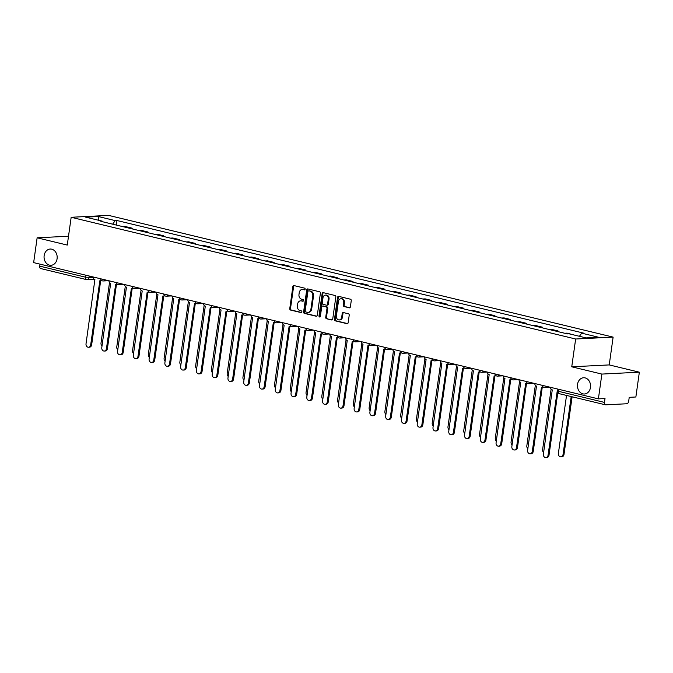 <?xml version="1.0" encoding="UTF-8"?>
<svg xmlns="http://www.w3.org/2000/svg" width="673" height="673" viewBox="0 0 673 673"><rect width="100%" height="100%" fill="white"/><g stroke="black" fill="none" stroke-linecap="round" stroke-linejoin="round"><path stroke-width="1.01" d="M305.138 289.163A0.875 0.707 -92.9 0 0 304.566 288.137L294.025 285.596A1.245 1.01 -92.9 0 0 292.856 286.58L289.76 308.604A1.245 1.01 -92.9 0 0 290.585 310.068L301.125 312.609A0.875 0.707 -92.9 0 0 301.369 310.901L300.007 310.564A3.988 3.222 -92.9 0 1 297.373 305.887L297.634 304.053A3.988 3.222 -92.9 0 1 300.612 300.831A3.988 3.222 -92.9 0 1 301.361 300.898L302.724 301.235A0.875 0.707 -92.9 0 0 302.968 299.519L301.605 299.191A3.988 3.222 -92.9 0 1 298.98 294.505L299.233 292.671A3.988 3.222 -92.9 0 1 302.211 289.449A3.988 3.222 -92.9 0 1 302.959 289.525L304.322 289.853A0.875 0.707 -92.9 0 0 305.138 289.163M577.543 384.317A8.135 6.562 -92.9 0 0 584.425 393.999A8.135 6.562 -92.9 0 0 590.482 387.438A8.135 6.562 -92.9 0 0 583.609 377.755A8.135 6.562 -92.9 0 0 577.543 384.317M44.149 255.605A8.135 6.562 -92.9 0 0 51.022 265.288A8.135 6.562 -92.9 0 0 57.087 258.726A8.135 6.562 -92.9 0 0 50.206 249.044A8.135 6.562 -92.9 0 0 44.149 255.605M349.228 307.83A1.245 1.01 -92.9 0 0 350.389 306.854L351.256 300.671A1.245 1.01 -92.9 0 0 350.44 299.207L338.729 296.381A1.245 1.01 -92.9 0 0 337.56 297.365L334.464 319.389A1.245 1.01 -92.9 0 0 335.289 320.853L346.999 323.679A1.245 1.01 -92.9 0 0 348.16 322.695L349.211 315.233A1.245 1.01 -92.9 0 0 348.387 313.769L343.381 312.558A1.245 1.01 -92.9 0 0 342.212 313.542L341.691 317.244A3.34 2.692 -92.9 0 1 339.209 319.936A3.34 2.692 -92.9 0 1 336.382 315.965L338.426 301.462A3.34 2.692 -92.9 0 1 340.908 298.77A3.34 2.692 -92.9 0 1 343.735 302.749L343.39 305.163A1.245 1.01 -92.9 0 0 344.214 306.627L349.691 307.813M575.651 339.007L571.747 366.802L601.872 374.079L598.39 398.879L33.65 262.613L37.133 237.805L67.266 245.073L71.17 217.278L575.651 339.007L613.128 337.123L108.647 215.394L71.17 217.278M320.398 293.226A1.245 1.01 -92.9 0 0 319.574 291.762L307.864 288.936A1.245 1.01 -92.9 0 0 306.703 289.92L303.607 311.944A1.245 1.01 -92.9 0 0 304.423 313.408L316.133 316.234A1.245 1.01 -92.9 0 0 317.303 315.25L320.398 293.226M323.292 292.662L335.003 295.489A1.245 1.01 -92.9 0 1 335.827 296.944L332.731 318.968A1.245 1.01 -92.9 0 1 331.57 319.953L326.556 318.75A1.245 1.01 -92.9 0 1 325.732 317.286L326.994 308.352A1.245 1.01 -92.9 0 0 326.169 306.888L322.847 306.089A1.245 1.01 -92.9 0 0 321.677 307.073L320.373 316.369A0.875 0.707 -92.9 0 1 318.985 316.032L322.131 293.647A1.245 1.01 -92.9 0 1 323.292 292.662M601.872 374.079L639.35 372.186L635.867 396.994L629.23 397.331L628.691 401.192A2.541 1.464 103.6 0 1 626.841 403.758L605.624 404.826A2.541 1.464 103.6 0 1 605.38 404.801L559.583 393.755A2.541 1.464 -76.4 0 1 558.683 391.358L604.48 402.412A2.541 1.464 103.6 0 0 605.38 404.801M639.35 372.186L609.225 364.917L613.128 337.123M598.39 398.879L605.019 398.542L604.48 402.412M40.885 268.561A2.541 1.464 -76.4 0 1 40.641 268.535A2.541 1.464 -76.4 0 1 39.741 266.138L85.538 277.192L93.219 277.394M40.018 264.153L39.741 266.138M68.503 236.231L37.133 237.805M129.796 228.315A5.847 3.357 -76.4 0 1 129.914 228.307L123.243 226.692A5.847 3.357 103.6 0 0 123.125 226.7M123.243 226.692L125.523 226.582L132.202 228.189L132.101 228.87M129.914 228.307L132.202 228.189M147.875 232.673L147.967 231.992L141.296 230.385L139.017 230.503A5.847 3.357 103.6 0 0 138.89 230.511M145.57 232.118A5.847 3.357 -76.4 0 1 145.688 232.109L147.967 231.992M163.648 236.484L163.741 235.802L157.07 234.187L154.782 234.305A5.847 3.357 103.6 0 0 154.664 234.313M161.335 235.92A5.847 3.357 -76.4 0 1 161.453 235.912L163.741 235.802M179.422 240.286L179.514 239.605L172.843 237.998L170.555 238.107A5.847 3.357 103.6 0 0 170.437 238.116M177.108 239.731A5.847 3.357 -76.4 0 1 177.226 239.723L179.514 239.605M195.187 244.089L195.288 243.407L188.617 241.8L186.328 241.918A5.847 3.357 103.6 0 0 186.211 241.927M192.882 243.533A5.847 3.357 -76.4 0 1 193 243.525L195.288 243.407M210.96 247.9L211.053 247.218L204.382 245.603L202.102 245.721A5.847 3.357 103.6 0 0 201.976 245.729M208.655 247.344A5.847 3.357 -76.4 0 1 208.773 247.328L211.053 247.218M226.734 251.702L226.826 251.021L220.155 249.414L217.867 249.523A5.847 3.357 103.6 0 0 217.749 249.54M224.42 251.147A5.847 3.357 -76.4 0 1 224.538 251.138L226.826 251.021M242.507 255.504L242.6 254.823L235.929 253.216L233.64 253.334A5.847 3.357 103.6 0 0 233.523 253.342M240.194 254.949A5.847 3.357 -76.4 0 1 240.311 254.941L242.6 254.823M258.272 259.315L258.373 258.634L251.702 257.019L249.414 257.136A5.847 3.357 103.6 0 0 249.296 257.145M255.967 258.76A5.847 3.357 -76.4 0 1 256.085 258.752L258.373 258.634M274.046 263.118L274.147 262.436L267.467 260.83L265.187 260.947A5.847 3.357 103.6 0 0 265.069 260.956M271.741 262.563A5.847 3.357 -76.4 0 1 271.858 262.554L274.147 262.436M289.819 266.929L289.912 266.247L283.24 264.632L280.952 264.75A5.847 3.357 103.6 0 0 280.834 264.758M287.506 266.365A5.847 3.357 -76.4 0 1 287.632 266.357L289.912 266.247M305.592 270.731L305.685 270.05L299.014 268.443L296.726 268.552A5.847 3.357 103.6 0 0 296.608 268.561M303.279 270.176A5.847 3.357 -76.4 0 1 303.397 270.167L305.685 270.05M321.358 274.534L321.458 273.852L314.787 272.245L312.499 272.363A5.847 3.357 103.6 0 0 312.381 272.372M319.052 273.978A5.847 3.357 -76.4 0 1 319.17 273.97L321.458 273.852M337.131 278.344L337.232 277.663L330.552 276.048L328.273 276.166A5.847 3.357 103.6 0 0 328.155 276.174M334.826 277.781A5.847 3.357 -76.4 0 1 334.944 277.772L337.232 277.663M352.904 282.147L352.997 281.465L346.326 279.859L344.038 279.968A5.847 3.357 103.6 0 0 343.92 279.976M350.599 281.592A5.847 3.357 -76.4 0 1 350.717 281.583L352.997 281.465M368.678 285.949L368.77 285.268L362.099 283.661L359.811 283.779A5.847 3.357 103.6 0 0 359.693 283.787M366.364 285.394A5.847 3.357 -76.4 0 1 366.482 285.386L368.77 285.268M384.443 289.76L384.544 289.079L377.873 287.464L375.584 287.581A5.847 3.357 103.6 0 0 375.467 287.59M382.138 289.205A5.847 3.357 -76.4 0 1 382.256 289.188L384.544 289.079M400.216 293.563L400.317 292.881L393.638 291.274L391.358 291.384A5.847 3.357 103.6 0 0 391.24 291.401M397.911 293.007A5.847 3.357 -76.4 0 1 398.029 292.999L400.317 292.881M415.99 297.373L416.082 296.692L409.411 295.077L407.123 295.195A5.847 3.357 103.6 0 0 407.005 295.203M413.685 296.81A5.847 3.357 -76.4 0 1 413.802 296.801L416.082 296.692M431.763 301.176L431.856 300.495L425.185 298.888L422.896 298.997A5.847 3.357 103.6 0 0 422.779 299.005M429.45 300.621A5.847 3.357 -76.4 0 1 429.567 300.612L431.856 300.495M447.537 304.978L447.629 304.297L440.958 302.69L438.67 302.808A5.847 3.357 103.6 0 0 438.552 302.816M445.223 304.423A5.847 3.357 -76.4 0 1 445.341 304.415L447.629 304.297M463.302 308.789L463.403 308.108L456.731 306.493L454.443 306.61A5.847 3.357 103.6 0 0 454.325 306.619M460.997 308.226A5.847 3.357 -76.4 0 1 461.114 308.217L463.403 308.108M479.075 312.592L479.168 311.91L472.496 310.303L470.217 310.413A5.847 3.357 103.6 0 0 470.09 310.421M476.77 312.036A5.847 3.357 -76.4 0 1 476.888 312.028L479.168 311.91M494.848 316.394L494.941 315.713L488.27 314.106L485.982 314.224A5.847 3.357 103.6 0 0 485.864 314.232M492.535 315.839A5.847 3.357 -76.4 0 1 492.653 315.83L494.941 315.713M510.622 320.205L510.714 319.524L504.043 317.908L501.755 318.026A5.847 3.357 103.6 0 0 501.637 318.035M508.308 319.65A5.847 3.357 -76.4 0 1 508.426 319.633L510.714 319.524M526.387 324.007L526.488 323.326L519.817 321.719L517.529 321.829A5.847 3.357 103.6 0 0 517.411 321.837M524.082 323.452A5.847 3.357 -76.4 0 1 524.2 323.444L526.488 323.326M542.16 327.81L542.253 327.128L535.582 325.522L533.302 325.639A5.847 3.357 103.6 0 0 533.184 325.648M539.855 327.255A5.847 3.357 -76.4 0 1 539.973 327.246L542.253 327.128M557.934 331.621L558.026 330.939L551.355 329.324L549.067 329.442A5.847 3.357 103.6 0 0 548.949 329.45M555.62 331.066A5.847 3.357 -76.4 0 1 555.747 331.057L558.026 330.939M573.775 334.927L567.129 333.135L564.84 333.244A5.847 3.357 103.6 0 0 564.723 333.261M573.144 334.775L573.8 334.742M102.893 221.821L102.616 221.24L85.631 217.143L98.224 216.513L115.209 220.609L112.643 224.176M579.428 336.29L581.682 333.16L583.441 333.076L116.967 220.517L115.209 220.609M581.682 333.16L598.667 337.266L586.074 337.896L569.089 333.8L567.331 333.884L100.857 221.333L102.616 221.24M571.747 366.802L609.225 364.917M116.336 225.068L116.967 220.517M98.224 216.513L98.435 220.231M304.81 289.752L303.708 289.483A3.988 3.222 -92.9 0 0 302.959 289.415L302.211 289.449M300.612 300.831L301.361 300.797A3.988 3.222 -92.9 0 1 302.11 300.865L303.212 301.134M294.185 285.638A1.245 1.01 -92.9 0 0 293.605 286.547L290.509 308.562A1.245 1.01 -92.9 0 0 291.333 310.026L301.613 312.508M308.024 288.978A1.245 1.01 -92.9 0 0 307.452 289.886L304.356 311.902A1.245 1.01 -92.9 0 0 305.172 313.366L316.722 316.159M308.714 290.913A0.875 0.707 -92.9 0 0 307.898 291.602L305.18 310.934A0.875 0.707 -92.9 0 0 305.761 311.952L307.199 312.306A3.988 3.222 -92.9 0 0 307.948 312.373A3.988 3.222 -92.9 0 0 310.926 309.151L312.777 295.943A3.988 3.222 -92.9 0 0 310.152 291.258L309.462 290.879A0.875 0.707 -92.9 0 0 309.143 290.887M307.948 312.373L308.697 312.339A3.988 3.222 -92.9 0 0 311.675 309.117L310.926 309.151M309.462 290.879L310.901 291.224A3.988 3.222 -92.9 0 1 313.525 295.901L311.675 309.117M332.151 319.877L326.556 318.75M323.133 306.072A1.245 1.01 -92.9 0 1 323.595 306.047L326.918 306.854A1.245 1.01 -92.9 0 1 327.743 308.31L326.481 317.244A1.245 1.01 -92.9 0 0 327.305 318.708M323.461 292.696A1.245 1.01 -92.9 0 0 322.88 293.605L319.734 315.999A0.875 0.707 -92.9 0 0 320.096 316.924M328.289 299.081A3.34 2.692 -92.9 0 0 325.471 295.111A3.34 2.692 -92.9 0 0 322.981 297.803L322.266 302.909A1.245 1.01 -92.9 0 0 323.082 304.373L326.413 305.172A1.245 1.01 -92.9 0 0 327.574 304.188L328.289 299.081L329.038 299.048A3.34 2.692 -92.9 0 0 326.22 295.077L325.471 295.111M327.162 305.138A1.245 1.01 -92.9 0 0 328.323 304.154L327.574 304.188M329.038 299.048L328.323 304.154M340.908 298.77L341.657 298.736A3.34 2.692 -92.9 0 1 344.483 302.707L344.139 305.121A1.245 1.01 -92.9 0 0 344.963 306.585L349.809 307.754M339.209 319.936L339.958 319.894A3.34 2.692 -92.9 0 0 342.448 317.21L341.691 317.244M343.541 312.6A1.245 1.01 -92.9 0 0 342.961 313.509L342.448 317.21M338.889 296.423A1.245 1.01 -92.9 0 0 338.309 297.331L335.213 319.355A1.245 1.01 -92.9 0 0 336.037 320.819L347.588 323.604M109.514 282.534L101.017 343.011A2.919 2.356 -92.9 0 0 102.018 345.956M93.194 276.982A2.541 2.053 -92.9 0 0 94.893 279.539L86.026 343.768A2.919 2.356 -92.9 0 0 88.5 347.243A2.919 2.356 -92.9 0 0 90.678 344.887L99.848 280.734A2.541 2.053 -92.9 0 0 100.327 280.776A2.541 2.053 -92.9 0 0 101.438 280.296M101.85 280.607A2.541 2.053 87.1 0 1 101.303 280.725L100.327 280.776M100.656 280.759L91.646 344.837A2.919 2.356 87.1 0 1 89.467 347.192L88.5 347.243M125.287 286.345L116.782 346.814A2.919 2.356 -92.9 0 0 117.792 349.767M141.052 290.147L132.556 350.625A2.919 2.356 -92.9 0 0 133.565 353.569M108.967 280.784A2.541 2.053 -92.9 0 0 110.666 283.341L101.791 347.571A2.919 2.356 -92.9 0 0 104.265 351.054A2.919 2.356 -92.9 0 0 106.443 348.69L115.621 284.536A2.541 2.053 -92.9 0 0 116.101 284.586A2.541 2.053 -92.9 0 0 117.211 284.107M117.615 284.41A2.541 2.053 87.1 0 1 117.068 284.536L116.101 284.586M116.429 284.57L107.419 348.639A2.919 2.356 87.1 0 1 105.24 351.003L104.265 351.054M124.732 284.586A2.541 2.053 -92.9 0 0 126.44 287.144L117.565 351.373A2.919 2.356 -92.9 0 0 120.038 354.856A2.919 2.356 -92.9 0 0 122.217 352.501L131.386 288.347A2.541 2.053 -92.9 0 0 131.866 288.389A2.541 2.053 -92.9 0 0 132.976 287.909M133.389 288.221A2.541 2.053 87.1 0 1 132.842 288.338L131.866 288.389M132.194 288.372L123.193 352.45A2.919 2.356 87.1 0 1 121.014 354.806L120.038 354.856M156.826 293.958L148.329 354.427A2.919 2.356 -92.9 0 0 149.339 357.371M172.599 297.76L164.103 358.229A2.919 2.356 -92.9 0 0 165.104 361.182M188.373 301.563L179.868 362.04A2.919 2.356 -92.9 0 0 180.877 364.985M140.506 288.397A2.541 2.053 -92.9 0 0 142.205 290.955L133.338 355.184A2.919 2.356 -92.9 0 0 135.811 358.659A2.919 2.356 -92.9 0 0 137.99 356.303L147.16 292.149A2.541 2.053 -92.9 0 0 147.639 292.191A2.541 2.053 -92.9 0 0 148.75 291.712M149.162 292.023A2.541 2.053 87.1 0 1 148.615 292.141L147.639 292.191M147.967 292.175L138.966 356.253A2.919 2.356 87.1 0 1 136.787 358.608L135.811 358.659M156.279 292.2A2.541 2.053 -92.9 0 0 157.978 294.757L149.112 358.987A2.919 2.356 -92.9 0 0 151.585 362.469A2.919 2.356 -92.9 0 0 153.764 360.105L162.933 295.952A2.541 2.053 -92.9 0 0 163.413 296.002A2.541 2.053 -92.9 0 0 164.523 295.523M164.935 295.826A2.541 2.053 87.1 0 1 164.389 295.952L163.413 296.002M163.741 295.985L154.731 360.063A2.919 2.356 87.1 0 1 152.552 362.419L151.585 362.469M172.052 296.011A2.541 2.053 -92.9 0 0 173.752 298.568L164.885 362.789A2.919 2.356 -92.9 0 0 167.35 366.272A2.919 2.356 -92.9 0 0 169.529 363.916L178.707 299.763A2.541 2.053 -92.9 0 0 179.186 299.805A2.541 2.053 -92.9 0 0 180.297 299.325M180.701 299.636A2.541 2.053 87.1 0 1 180.154 299.754L179.186 299.805M179.514 299.788L170.505 363.866A2.919 2.356 87.1 0 1 168.326 366.221L167.35 366.272M187.817 299.813A2.541 2.053 -92.9 0 0 189.525 302.37L180.65 366.6A2.919 2.356 -92.9 0 0 183.123 370.074A2.919 2.356 -92.9 0 0 185.302 367.719L194.48 303.565A2.541 2.053 -92.9 0 0 194.951 303.607A2.541 2.053 -92.9 0 0 196.062 303.128M196.474 303.439A2.541 2.053 87.1 0 1 195.927 303.565L194.951 303.607M195.279 303.59L186.278 367.668A2.919 2.356 87.1 0 1 184.099 370.032L183.123 370.074M203.591 303.616A2.541 2.053 -92.9 0 0 205.29 306.173L196.423 370.402A2.919 2.356 -92.9 0 0 198.897 373.885A2.919 2.356 -92.9 0 0 201.076 371.53L210.245 307.368A2.541 2.053 -92.9 0 0 210.725 307.418A2.541 2.053 -92.9 0 0 211.835 306.938M212.247 307.241A2.541 2.053 87.1 0 1 211.701 307.368L210.725 307.418M211.053 307.401L202.051 371.479A2.919 2.356 87.1 0 1 199.873 373.835L198.897 373.885M219.364 307.426A2.541 2.053 -92.9 0 0 221.064 309.984L212.197 374.205A2.919 2.356 -92.9 0 0 214.67 377.688A2.919 2.356 -92.9 0 0 216.849 375.332L226.019 311.178A2.541 2.053 -92.9 0 0 226.498 311.22A2.541 2.053 -92.9 0 0 227.609 310.741M228.021 311.052A2.541 2.053 87.1 0 1 227.474 311.17L226.498 311.22M226.826 311.204L217.816 375.282A2.919 2.356 87.1 0 1 215.646 377.637L214.67 377.688M235.138 311.229A2.541 2.053 -92.9 0 0 236.837 313.786L227.97 378.016A2.919 2.356 -92.9 0 0 230.435 381.49A2.919 2.356 -92.9 0 0 232.614 379.135L241.792 314.981A2.541 2.053 -92.9 0 0 242.272 315.023A2.541 2.053 -92.9 0 0 243.382 314.543M243.794 314.855A2.541 2.053 87.1 0 1 243.239 314.981L242.272 315.023M242.6 315.014L233.59 379.084A2.919 2.356 87.1 0 1 231.411 381.448L230.435 381.49M250.903 315.031A2.541 2.053 -92.9 0 0 252.611 317.589L243.735 381.818A2.919 2.356 -92.9 0 0 246.209 385.301A2.919 2.356 -92.9 0 0 248.387 382.945L257.566 318.783A2.541 2.053 -92.9 0 0 258.037 318.834A2.541 2.053 -92.9 0 0 259.147 318.354M259.559 318.666A2.541 2.053 87.1 0 1 259.012 318.783L258.037 318.834M258.365 318.817L249.363 382.895A2.919 2.356 87.1 0 1 247.184 385.25L246.209 385.301M266.676 318.842A2.541 2.053 -92.9 0 0 268.376 321.4L259.509 385.629A2.919 2.356 -92.9 0 0 261.982 389.103A2.919 2.356 -92.9 0 0 264.161 386.748L273.331 322.594A2.541 2.053 -92.9 0 0 273.81 322.636A2.541 2.053 -92.9 0 0 274.921 322.157M275.333 322.468A2.541 2.053 87.1 0 1 274.786 322.586L273.81 322.636M274.138 322.619L265.137 386.697A2.919 2.356 87.1 0 1 262.958 389.053L261.982 389.103M282.45 322.645A2.541 2.053 -92.9 0 0 284.149 325.202L275.282 389.431A2.919 2.356 -92.9 0 0 277.756 392.914A2.919 2.356 -92.9 0 0 279.934 390.55L289.104 326.397A2.541 2.053 -92.9 0 0 289.583 326.447A2.541 2.053 -92.9 0 0 290.694 325.968M291.106 326.27A2.541 2.053 87.1 0 1 290.559 326.397L289.583 326.447M289.912 326.43L280.91 390.508A2.919 2.356 87.1 0 1 278.731 392.864L277.756 392.914M298.223 326.447A2.541 2.053 -92.9 0 0 299.922 329.004L291.056 393.234A2.919 2.356 -92.9 0 0 293.529 396.717A2.919 2.356 -92.9 0 0 295.699 394.361L304.877 330.207A2.541 2.053 -92.9 0 0 305.357 330.25A2.541 2.053 -92.9 0 0 306.467 329.77M306.88 330.081A2.541 2.053 87.1 0 1 306.333 330.199L305.357 330.25M305.685 330.233L296.675 394.311A2.919 2.356 87.1 0 1 294.496 396.666L293.529 396.717M313.988 330.258A2.541 2.053 -92.9 0 0 315.696 332.815L306.821 397.045A2.919 2.356 -92.9 0 0 309.294 400.519A2.919 2.356 -92.9 0 0 311.473 398.164L320.651 334.01A2.541 2.053 -92.9 0 0 321.122 334.052A2.541 2.053 -92.9 0 0 322.232 333.572M322.645 333.884A2.541 2.053 87.1 0 1 322.098 334.001L321.122 334.052M321.458 334.035L312.449 398.113A2.919 2.356 87.1 0 1 310.27 400.477L309.294 400.519M329.762 334.06A2.541 2.053 -92.9 0 0 331.469 336.618L322.594 400.847A2.919 2.356 -92.9 0 0 325.067 404.33A2.919 2.356 -92.9 0 0 327.246 401.966L336.416 337.812A2.541 2.053 -92.9 0 0 336.895 337.863A2.541 2.053 -92.9 0 0 338.006 337.383M338.418 337.686A2.541 2.053 87.1 0 1 337.871 337.812L336.895 337.863M337.223 337.846L328.222 401.924A2.919 2.356 87.1 0 1 326.043 404.28L325.067 404.33M345.535 337.871A2.541 2.053 -92.9 0 0 347.234 340.429L338.368 404.65A2.919 2.356 -92.9 0 0 340.841 408.132A2.919 2.356 -92.9 0 0 343.02 405.777L352.189 341.623A2.541 2.053 -92.9 0 0 352.669 341.665A2.541 2.053 -92.9 0 0 353.779 341.186M354.191 341.497A2.541 2.053 87.1 0 1 353.645 341.615L352.669 341.665M352.997 341.648L343.996 405.726A2.919 2.356 87.1 0 1 341.817 408.082L340.841 408.132M361.308 341.674A2.541 2.053 -92.9 0 0 363.008 344.231L354.141 408.461A2.919 2.356 -92.9 0 0 356.614 411.935A2.919 2.356 -92.9 0 0 358.793 409.579L367.963 345.426A2.541 2.053 -92.9 0 0 368.442 345.468A2.541 2.053 -92.9 0 0 369.553 344.988M369.965 345.299A2.541 2.053 87.1 0 1 369.418 345.426L368.442 345.468M368.77 345.451L359.761 409.529A2.919 2.356 87.1 0 1 357.582 411.893L356.614 411.935M377.082 345.476A2.541 2.053 -92.9 0 0 378.781 348.034L369.906 412.263A2.919 2.356 -92.9 0 0 372.379 415.746A2.919 2.356 -92.9 0 0 374.558 413.39L383.736 349.228A2.541 2.053 -92.9 0 0 384.216 349.279A2.541 2.053 -92.9 0 0 385.318 348.799M385.73 349.102A2.541 2.053 87.1 0 1 385.183 349.228L384.216 349.279M384.544 349.262L375.534 413.34A2.919 2.356 87.1 0 1 373.355 415.695L372.379 415.746M392.847 349.287A2.541 2.053 -92.9 0 0 394.555 351.844L385.679 416.074A2.919 2.356 -92.9 0 0 388.153 419.548A2.919 2.356 -92.9 0 0 390.332 417.193L399.501 353.039A2.541 2.053 -92.9 0 0 399.981 353.081A2.541 2.053 -92.9 0 0 401.091 352.602M401.503 352.913A2.541 2.053 87.1 0 1 400.957 353.031L399.981 353.081M400.309 353.064L391.307 417.142A2.919 2.356 87.1 0 1 389.129 419.498L388.153 419.548M408.62 353.089A2.541 2.053 -92.9 0 0 410.32 355.647L401.453 419.876A2.919 2.356 -92.9 0 0 403.926 423.359A2.919 2.356 -92.9 0 0 406.105 420.995L415.275 356.841A2.541 2.053 -92.9 0 0 415.754 356.892A2.541 2.053 -92.9 0 0 416.865 356.412M417.277 356.715A2.541 2.053 87.1 0 1 416.73 356.841L415.754 356.892M416.082 356.875L407.081 420.945A2.919 2.356 87.1 0 1 404.902 423.309L403.926 423.359M424.394 356.892A2.541 2.053 -92.9 0 0 426.093 359.449L417.226 423.679A2.919 2.356 -92.9 0 0 419.7 427.162A2.919 2.356 -92.9 0 0 421.878 424.806L431.048 360.652A2.541 2.053 -92.9 0 0 431.528 360.694A2.541 2.053 -92.9 0 0 432.638 360.215M433.05 360.526A2.541 2.053 87.1 0 1 432.503 360.644L431.528 360.694M431.856 360.678L422.846 424.756A2.919 2.356 87.1 0 1 420.667 427.111L419.7 427.162M204.138 305.374L195.641 365.843A2.919 2.356 -92.9 0 0 196.651 368.796M219.911 309.176L211.415 369.645A2.919 2.356 -92.9 0 0 212.424 372.598M235.685 312.979L227.188 373.456A2.919 2.356 -92.9 0 0 228.197 376.4M251.458 316.79L242.953 377.259A2.919 2.356 -92.9 0 0 243.963 380.211M267.223 320.592L258.726 381.069A2.919 2.356 -92.9 0 0 259.736 384.014M282.997 324.403L274.5 384.872A2.919 2.356 -92.9 0 0 275.509 387.816M298.77 328.205L290.273 388.674A2.919 2.356 -92.9 0 0 291.283 391.627M314.543 332.008L306.047 392.485A2.919 2.356 -92.9 0 0 307.048 395.43M330.317 335.819L321.812 396.288A2.919 2.356 -92.9 0 0 322.821 399.232M346.082 339.621L337.585 400.09A2.919 2.356 -92.9 0 0 338.595 403.043M361.855 343.423L353.359 403.901A2.919 2.356 -92.9 0 0 354.368 406.845M377.629 347.234L369.132 407.703A2.919 2.356 -92.9 0 0 370.133 410.656M393.402 351.037L384.897 411.506A2.919 2.356 -92.9 0 0 385.907 414.459M409.167 354.839L400.671 415.317A2.919 2.356 -92.9 0 0 401.68 418.261M424.941 358.65L416.444 419.119A2.919 2.356 -92.9 0 0 417.453 422.072M440.714 362.453L432.217 422.93A2.919 2.356 -92.9 0 0 433.219 425.874M456.487 366.263L447.982 426.732A2.919 2.356 -92.9 0 0 448.992 429.677M472.253 370.066L463.756 430.535A2.919 2.356 -92.9 0 0 464.765 433.488M488.026 373.868L479.529 434.346A2.919 2.356 -92.9 0 0 480.539 437.29M503.799 377.679L495.303 438.148A2.919 2.356 -92.9 0 0 496.304 441.101M440.167 360.703A2.541 2.053 -92.9 0 0 441.867 363.26L433 427.49A2.919 2.356 -92.9 0 0 435.465 430.964A2.919 2.356 -92.9 0 0 437.643 428.608L446.822 364.455A2.541 2.053 -92.9 0 0 447.301 364.497A2.541 2.053 -92.9 0 0 448.411 364.017M448.815 364.329A2.541 2.053 87.1 0 1 448.268 364.446L447.301 364.497M447.629 364.48L438.619 428.558A2.919 2.356 87.1 0 1 436.44 430.913L435.465 430.964M455.932 364.505A2.541 2.053 -92.9 0 0 457.64 367.063L448.765 431.292A2.919 2.356 -92.9 0 0 451.238 434.775A2.919 2.356 -92.9 0 0 453.417 432.411L462.595 368.257A2.541 2.053 -92.9 0 0 463.066 368.308A2.541 2.053 -92.9 0 0 464.177 367.828M464.589 368.131A2.541 2.053 87.1 0 1 464.042 368.257L463.066 368.308M463.394 368.291L454.393 432.369A2.919 2.356 87.1 0 1 452.214 434.724L451.238 434.775M471.706 368.308A2.541 2.053 -92.9 0 0 473.405 370.873L464.538 435.095A2.919 2.356 -92.9 0 0 467.012 438.577A2.919 2.356 -92.9 0 0 469.19 436.222L478.36 372.068A2.541 2.053 -92.9 0 0 478.84 372.11A2.541 2.053 -92.9 0 0 479.95 371.631M480.362 371.942A2.541 2.053 87.1 0 1 479.815 372.06L478.84 372.11M479.168 372.093L470.166 436.171A2.919 2.356 87.1 0 1 467.987 438.527L467.012 438.577M487.479 372.119A2.541 2.053 -92.9 0 0 489.178 374.676L480.312 438.905A2.919 2.356 -92.9 0 0 482.785 442.38A2.919 2.356 -92.9 0 0 484.964 440.024L494.133 375.871A2.541 2.053 -92.9 0 0 494.613 375.913A2.541 2.053 -92.9 0 0 495.723 375.433M496.136 375.744A2.541 2.053 87.1 0 1 495.589 375.871L494.613 375.913M494.941 375.896L485.931 439.974A2.919 2.356 87.1 0 1 483.752 442.338L482.785 442.38M519.573 381.482L511.068 441.951A2.919 2.356 -92.9 0 0 512.077 444.903M503.253 375.921A2.541 2.053 -92.9 0 0 504.952 378.478L496.085 442.708A2.919 2.356 -92.9 0 0 498.55 446.191A2.919 2.356 -92.9 0 0 500.729 443.827L509.907 379.673A2.541 2.053 -92.9 0 0 510.386 379.723A2.541 2.053 -92.9 0 0 511.497 379.244M511.901 379.547A2.541 2.053 87.1 0 1 511.354 379.673L510.386 379.723M510.714 379.707L501.705 443.785A2.919 2.356 87.1 0 1 499.526 446.14L498.55 446.191M535.338 385.284L526.841 445.762A2.919 2.356 -92.9 0 0 527.851 448.706M519.018 379.732A2.541 2.053 -92.9 0 0 520.725 382.289L511.85 446.51A2.919 2.356 -92.9 0 0 514.323 449.993A2.919 2.356 -92.9 0 0 516.502 447.638L525.68 383.484A2.541 2.053 -92.9 0 0 526.151 383.526A2.541 2.053 -92.9 0 0 527.262 383.046M527.674 383.358A2.541 2.053 87.1 0 1 527.127 383.475L526.151 383.526M526.479 383.509L517.478 447.587A2.919 2.356 87.1 0 1 515.299 449.943L514.323 449.993M551.111 389.095L542.615 449.564A2.919 2.356 -92.9 0 0 543.624 452.517M534.791 383.534A2.541 2.053 -92.9 0 0 536.49 386.092L527.624 450.321A2.919 2.356 -92.9 0 0 530.097 453.795A2.919 2.356 -92.9 0 0 532.276 451.44L541.445 387.286A2.541 2.053 -92.9 0 0 541.925 387.328A2.541 2.053 -92.9 0 0 543.035 386.849M543.447 387.16A2.541 2.053 87.1 0 1 542.901 387.286L541.925 387.328M542.253 387.312L533.252 451.39A2.919 2.356 87.1 0 1 531.073 453.753L530.097 453.795M566.531 395.43L558.388 453.366A2.919 2.356 -92.9 0 0 560.861 456.849A2.919 2.356 -92.9 0 0 563.04 454.494L571.184 396.548M572.117 396.776L564.008 454.443A2.919 2.356 87.1 0 1 561.829 456.799L560.861 456.849M550.564 387.337A2.541 2.053 -92.9 0 0 552.264 389.894L543.397 454.124A2.919 2.356 -92.9 0 0 545.87 457.606A2.919 2.356 -92.9 0 0 548.049 455.251L557.219 391.089A2.541 2.053 -92.9 0 0 557.639 391.139M557.858 392.317L549.017 455.2A2.919 2.356 87.1 0 1 546.846 457.556L545.87 457.606M89.282 276.031L89.055 277.604A2.541 2.053 -92.9 0 1 87.162 279.657A2.541 2.053 -92.9 0 1 86.682 279.606A2.541 1.464 -76.4 0 1 86.438 279.589A2.541 1.464 -76.4 0 1 85.538 277.192L85.816 275.198M555.747 331.057L549.067 329.442M539.973 327.246L533.302 325.639M524.2 323.444L517.529 321.829M508.426 319.633L501.755 318.026M492.653 315.83L485.982 314.224M476.888 312.028L470.217 310.413M461.114 308.217L454.443 306.61M445.341 304.415L438.67 302.808M429.567 300.612L422.896 298.997M413.802 296.801L407.123 295.195M398.029 292.999L391.358 291.384M382.256 289.188L375.584 287.581M366.482 285.386L359.811 283.779M350.717 281.583L344.038 279.968M334.944 277.772L328.273 276.166M319.17 273.97L312.499 272.363M303.397 270.167L296.726 268.552M287.632 266.357L280.952 264.75M271.858 262.554L265.187 260.947M256.085 258.752L249.414 257.136M240.311 254.941L233.64 253.334M224.538 251.138L217.867 249.523M208.773 247.328L202.102 245.721M193 243.525L186.328 241.918M177.226 239.723L170.555 238.107M161.453 235.912L154.782 234.305M145.688 232.109L139.017 230.503M567.457 333.884L564.84 333.244M104.904 279.808A2.541 2.053 87.1 0 1 103.289 280.969A2.541 2.053 87.1 0 1 102.809 280.919M120.677 283.611A2.541 2.053 87.1 0 1 119.054 284.772A2.541 2.053 87.1 0 1 118.583 284.729M136.451 287.413A2.541 2.053 87.1 0 1 134.827 288.582A2.541 2.053 87.1 0 1 134.348 288.532M152.224 291.224A2.541 2.053 87.1 0 1 150.601 292.385A2.541 2.053 87.1 0 1 150.121 292.343M167.989 295.026A2.541 2.053 87.1 0 1 166.374 296.187A2.541 2.053 87.1 0 1 165.894 296.145M183.763 298.837A2.541 2.053 87.1 0 1 182.147 299.998A2.541 2.053 87.1 0 1 181.668 299.948M199.536 302.64A2.541 2.053 87.1 0 1 197.912 303.801A2.541 2.053 87.1 0 1 197.433 303.759M215.31 306.442A2.541 2.053 87.1 0 1 213.686 307.603A2.541 2.053 87.1 0 1 213.206 307.561M231.083 310.253A2.541 2.053 87.1 0 1 229.459 311.414A2.541 2.053 87.1 0 1 228.98 311.363M246.848 314.055A2.541 2.053 87.1 0 1 245.233 315.216A2.541 2.053 87.1 0 1 244.753 315.174M262.621 317.858A2.541 2.053 87.1 0 1 260.998 319.027A2.541 2.053 87.1 0 1 260.527 318.977M278.395 321.669A2.541 2.053 87.1 0 1 276.771 322.83A2.541 2.053 87.1 0 1 276.292 322.788M294.168 325.471A2.541 2.053 87.1 0 1 292.545 326.632A2.541 2.053 87.1 0 1 292.065 326.59M309.933 329.274A2.541 2.053 87.1 0 1 308.318 330.443A2.541 2.053 87.1 0 1 307.839 330.393M325.707 333.085A2.541 2.053 87.1 0 1 324.083 334.245A2.541 2.053 87.1 0 1 323.612 334.203M341.48 336.887A2.541 2.053 87.1 0 1 339.857 338.048A2.541 2.053 87.1 0 1 339.377 338.006M357.254 340.698A2.541 2.053 87.1 0 1 355.63 341.859A2.541 2.053 87.1 0 1 355.151 341.808M373.019 344.5A2.541 2.053 87.1 0 1 371.403 345.661A2.541 2.053 87.1 0 1 370.924 345.619M388.792 348.303A2.541 2.053 87.1 0 1 387.168 349.464A2.541 2.053 87.1 0 1 386.697 349.422M404.566 352.114A2.541 2.053 87.1 0 1 402.942 353.275A2.541 2.053 87.1 0 1 402.462 353.224M420.339 355.916A2.541 2.053 87.1 0 1 418.715 357.077A2.541 2.053 87.1 0 1 418.236 357.035M436.104 359.719A2.541 2.053 87.1 0 1 434.489 360.888A2.541 2.053 87.1 0 1 434.009 360.837M451.877 363.529A2.541 2.053 87.1 0 1 450.262 364.69A2.541 2.053 87.1 0 1 449.783 364.648M467.651 367.332A2.541 2.053 87.1 0 1 466.027 368.493A2.541 2.053 87.1 0 1 465.548 368.451M483.424 371.143A2.541 2.053 87.1 0 1 481.801 372.304A2.541 2.053 87.1 0 1 481.321 372.253M499.189 374.945A2.541 2.053 87.1 0 1 497.574 376.106A2.541 2.053 87.1 0 1 497.095 376.064M514.963 378.748A2.541 2.053 87.1 0 1 513.348 379.909A2.541 2.053 87.1 0 1 512.868 379.866M530.736 382.558A2.541 2.053 87.1 0 1 529.113 383.719A2.541 2.053 87.1 0 1 528.633 383.669M546.51 386.361A2.541 2.053 87.1 0 1 544.886 387.522A2.541 2.053 87.1 0 1 544.407 387.48M558.96 389.364L558.683 391.358L557.665 390.929A2.541 2.541 0 0 0 559.583 393.755A2.541 1.464 -76.4 0 0 559.827 393.772M303.708 289.483L302.959 289.525M302.11 300.865L301.361 300.898M291.333 310.026L290.585 310.068M290.509 308.562L289.76 308.604M293.605 286.547L292.856 286.58M316.604 316.209L316.133 316.234M305.172 313.366L304.423 313.408M304.356 311.902L303.607 311.944M307.452 289.886L306.703 289.92M313.525 295.901L312.777 295.943M310.901 291.224L310.152 291.258M332.033 319.927L331.57 319.953M326.481 317.244L325.732 317.286M327.743 308.31L326.994 308.352M326.918 306.854L326.169 306.888M323.595 306.047L322.847 306.089M319.734 315.999L318.985 316.032M322.88 293.605L322.131 293.647M344.963 306.585L344.214 306.627M344.139 305.121L343.39 305.163M344.483 302.707L343.735 302.749M342.961 313.509L342.212 313.542M347.461 323.654L346.999 323.679M336.037 320.819L335.289 320.853M335.213 319.355L334.464 319.389M338.309 297.331L337.56 297.365M90.678 344.887L91.646 344.837M106.443 348.69L107.419 348.639M122.217 352.501L123.193 352.45M137.99 356.303L138.966 356.253M153.764 360.105L154.731 360.063M169.529 363.916L170.505 363.866M185.302 367.719L186.278 367.668M201.076 371.53L202.051 371.479M216.849 375.332L217.816 375.282M232.614 379.135L233.59 379.084M248.387 382.945L249.363 382.895M264.161 386.748L265.137 386.697M279.934 390.55L280.91 390.508M295.699 394.361L296.675 394.311M311.473 398.164L312.449 398.113M327.246 401.966L328.222 401.924M343.02 405.777L343.996 405.726M358.793 409.579L359.761 409.529M374.558 413.39L375.534 413.34M390.332 417.193L391.307 417.142M406.105 420.995L407.081 420.945M421.878 424.806L422.846 424.756M437.643 428.608L438.619 428.558M453.417 432.411L454.393 432.369M469.19 436.222L470.166 436.171M484.964 440.024L485.931 439.974M500.729 443.827L501.705 443.785M516.502 447.638L517.478 447.587M532.276 451.44L533.252 451.39M564.008 454.443L563.04 454.494M548.049 455.251L549.017 455.2M100.639 278.773A2.541 2.541 0 0 0 103.289 280.969L108.614 280.7M116.412 282.584A2.541 2.541 0 0 0 119.054 284.772L124.387 284.502M132.186 286.387A2.541 2.541 0 0 0 134.827 288.582L140.152 288.313M147.959 290.189A2.541 2.541 0 0 0 150.601 292.385L155.926 292.116M163.724 294A2.541 2.541 0 0 0 166.374 296.187L171.699 295.918M179.498 297.803A2.541 2.541 0 0 0 182.147 299.998L187.473 299.729M195.271 301.613A2.541 2.541 0 0 0 197.912 303.801L203.238 303.531M211.044 305.416A2.541 2.541 0 0 0 213.686 307.603L219.011 307.342M226.809 309.218A2.541 2.541 0 0 0 229.459 311.414L234.784 311.145M242.583 313.029A2.541 2.541 0 0 0 245.233 315.216L250.558 314.947M258.356 316.832A2.541 2.541 0 0 0 260.998 319.027L266.323 318.758M274.13 320.634A2.541 2.541 0 0 0 276.771 322.83L282.096 322.56M289.895 324.445A2.541 2.541 0 0 0 292.545 326.632L297.87 326.363M305.668 328.247A2.541 2.541 0 0 0 308.318 330.443L313.643 330.174M321.442 332.05A2.541 2.541 0 0 0 324.083 334.245L329.408 333.976M337.215 335.861A2.541 2.541 0 0 0 339.857 338.048L345.182 337.779M352.98 339.663A2.541 2.541 0 0 0 355.63 341.859L360.955 341.59M368.754 343.474A2.541 2.541 0 0 0 371.403 345.661L376.729 345.392M384.527 347.276A2.541 2.541 0 0 0 387.168 349.464L392.502 349.203M400.3 351.079A2.541 2.541 0 0 0 402.942 353.275L408.267 353.005M416.074 354.89A2.541 2.541 0 0 0 418.715 357.077L424.04 356.808M431.839 358.692A2.541 2.541 0 0 0 434.489 360.888L439.814 360.619M447.612 362.495A2.541 2.541 0 0 0 450.262 364.69L455.587 364.421M463.386 366.305A2.541 2.541 0 0 0 466.027 368.493L471.352 368.224M479.159 370.108A2.541 2.541 0 0 0 481.801 372.304L487.126 372.034M494.924 373.919A2.541 2.541 0 0 0 497.574 376.106L502.899 375.837M510.698 377.721A2.541 2.541 0 0 0 513.348 379.909L518.673 379.648M526.471 381.524A2.541 2.541 0 0 0 529.113 383.719L534.438 383.45M542.245 385.335A2.541 2.541 0 0 0 544.886 387.522L550.211 387.253M557.917 389.112L557.665 390.929M94.329 279.295L87.162 279.657A2.541 2.541 0 0 1 86.438 279.589L40.641 268.535M309.302 290.862L308.554 290.896M323.36 306.03L322.611 306.064M327.398 305.163L326.649 305.197"/></g></svg>
